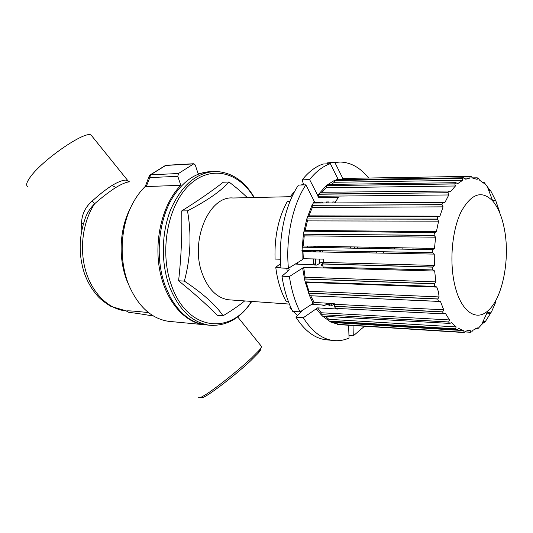 <?xml version="1.0" encoding="UTF-8"?>
<svg xmlns="http://www.w3.org/2000/svg" width="533" height="533" viewBox="0 0 533 533"><rect width="100%" height="100%" fill="white"/><g stroke="black" fill="none" stroke-linecap="round" stroke-linejoin="round"><path stroke-width="0.8" d="M128.913 181.74L126.114 180.127C123.063 179.967 118.393 181.726 112.123 185.397C105.92 189.362 99.278 194.578 92.196 201.048C85.333 206.991 81.782 214.413 81.529 223.307L81.769 230.469M261.343 346.243L261.71 346.69L259.471 350.021L251.416 358.123C238.757 370.029 215.938 388.217 205.312 394.88L200.201 397.771L198.283 397.791M27.583 186.417C25.811 185.284 26.583 182.353 29.901 177.636C41.461 160.393 85.98 129.839 91.183 135.182L92.089 136.301M129.113 312.298L129.479 312.704C129.392 312.211 137.421 313.331 153.557 316.056M129.819 181.893C126.947 181.8 122.27 183.672 115.781 187.516C109.358 191.633 102.309 197.043 94.641 203.739C89.964 208.336 86.712 213.573 84.867 219.443L84.867 219.449M92.196 201.048L94.641 203.739C82.802 221.655 79.157 248.678 85.726 270.964C92.309 293.263 108.172 308.7 125.015 310.819L126.594 310.959C127.733 310.586 135.036 311.132 148.5 312.591M126.114 180.127L129.612 181.9M171.3 321.579L168.335 321.299C151.785 318.661 138.807 307.035 129.419 286.421C118.526 261.343 120.045 226.318 133.05 202.846C136.555 196.384 140.645 190.887 145.322 186.357L149.153 176.216M180.827 185.311L177.795 176.336L149.813 177.582L150.486 174.831L149.347 175.723L149.813 177.582L146.249 186.557L180.827 185.311C163.258 202.986 154.057 237.811 159.454 268.672C164.797 299.579 183.532 322.032 203.673 324.664L205.765 324.89M146.249 186.557L145.322 186.357M209.276 171.719L198.176 173.845L195.278 165.003L193.905 163.731L178.468 173.511L150.486 174.831L165.996 165.29L193.812 163.731M177.795 176.336L178.468 173.511M150.193 174.891L165.437 165.457L193.352 163.898M211.581 171.646C197.55 171.826 185.211 179.474 174.564 194.578C158.574 217.637 154.423 257.006 165.17 285.688L170.127 296.874C179.401 313.364 191.001 322.665 204.932 324.784L207.863 325.063M244.667 300.925C238.864 305.682 231.648 310.632 223.027 315.789L217.337 315.303C206.604 304.463 193.692 292.957 178.595 280.784C181.2 257.532 182.239 234.247 181.713 210.928C197.796 200.861 211.654 191.287 223.267 182.219L228.99 182.006C236.239 187.496 242.355 192.719 247.352 197.676M178.595 280.784L184.358 281.104C190.627 257.805 191.673 234.393 187.489 210.868C207.21 200.648 221.042 191.027 228.99 182.006M223.027 315.789C215.958 305.162 203.066 293.603 184.358 281.104M181.713 210.928L187.489 210.868M291.118 196.684L233.008 198.003C209.236 195.471 189.815 240.51 202.127 273.276C208.083 289.179 216.904 298.02 228.59 299.793L230.529 299.932M322.825 305.349L324.737 305.482L325.956 304.669L327.255 304.756L326.076 303.124M308.121 264.801L313.557 264.195L313.211 258.931M311.019 246.133L310.966 247.285M310.879 250.53L310.866 251.796M495.67 200.381L499.774 212.434M386.918 248.751L387.444 247.865L386.745 247.852M326.669 202.966L327.302 201.967M314.583 251.869L314.59 250.597M314.663 247.352L314.71 246.199M315.403 265.061L315.256 263.828L313.557 264.195M348.955 335.45L353.272 335.85L353.026 325.377M337.249 308.447L337.822 309.06L317.621 307.867L303.284 317.728C311.725 331.14 321.459 338.695 332.485 340.407C338.115 341.207 343.632 340.427 349.042 338.055L348.595 325.097M332.006 305.442L330.273 303.557L327.255 304.756M330.273 303.557L328.874 305.769L331.266 305.935L334.364 303.863M303.284 317.728L295.915 317.128L303.037 309.94M290.698 307.188L289.765 307.121L290.412 306.535M322.565 305.016L311.758 304.263M288.486 301.811L286.294 301.658C280.924 292.057 277.413 280.605 275.761 267.293L280.625 263.542M310.746 295.782L314.084 302.444L313.098 303.39L300.052 311.878L292.664 311.312C287.56 301.218 283.996 289.512 281.957 276.194L288.133 270.857L289.172 269.458L288.633 268.166M314.084 302.444L334.271 303.59L334.331 306.348L335.577 308.347M315.256 263.828L314.463 265.028L316.875 265.114L321.186 262.389L322.938 262.449L321.099 265.267L322.825 265.327M323.458 267.086L324.064 267.972L303.67 267.399L289.392 276.54L281.957 276.194M280.924 267.493L275.761 267.293M308.087 264.515L295.275 264.062M319.394 246.286L319.314 247.445M319.174 250.677L319.14 251.956M319.247 259.045L319.553 263.422M350.441 247.432L350.681 246.899M357.503 247.499L357.73 248.185M354.079 246.926L354.831 248.131M376.271 253.022L376.285 251.689M376.371 248.551L376.431 247.339M369.043 252.889L369.056 251.563M369.149 248.411L369.202 247.205M383.58 253.155L383.593 251.816M383.687 248.691L383.74 247.472M402.075 249.044L402.129 247.812M394.5 248.898L394.553 247.672M322.971 267.013L432.796 269.938L323.011 267.073L322.725 263.995L323.578 262.429L323.731 259.131L303.324 258.738L302.091 259.831L302.104 250.377L302.971 251.649L303.324 258.738M323.011 267.08L433.262 269.998L434.668 271.037L435.894 281.89L434.375 283.849L304.53 279.026L302.677 268.299M432.796 269.938L432.629 267.12L322.725 263.995M302.078 250.377L432.523 252.589L434.262 254.101L434.335 265.434L432.629 267.12M280.418 259.231L275.075 259.065C274.302 236.952 278.379 217.777 287.294 201.541L289.965 201.494M302.091 259.831L288.413 268.306L280.971 268.012C278.053 237.805 285.135 205.018 298.447 185.084L305.869 184.844L314.197 201.227L314.643 202.92L331.286 202.946M313.937 246.186L313.884 247.339M313.79 250.583L313.784 251.856M322.472 252.016L322.478 250.737M322.572 247.505L322.625 246.346M320.573 246.313L320.526 247.465M320.433 250.703L320.42 251.976M318.214 197.29L317.701 195.351L318.587 194.045L447.907 192.719L318.754 194.259L318.214 197.29L338.408 197.283L334.851 202.926M447.92 192.819L448.786 194.958L444.855 202.58L444.056 202.886L442.903 202.46L313.277 203.046L442.956 202.48M322.552 202.933L322.105 202.06L319.727 202.1L319.753 202.62L314.59 202.707M292.43 195.864L290.891 195.897L291.484 197.93M317.701 195.351L309.606 179.588L302.198 179.861L303.63 184.911M335.457 202.167L332.858 201.867L332.905 202.94M329.167 202.94L328.661 201.947L326.256 201.987L326.303 202.933M338.328 179.721L330.353 163.678L323.025 164.037C315.556 166.576 308.614 171.853 302.198 179.861M327.815 163.804L327.562 162.865L334.871 162.498L342.712 178.235L343.505 178.442L469.786 176.35L343.505 178.442L343.159 179.641M469.773 176.403L470.066 178.035L465.749 179.201L463.437 177.775L336.51 179.748L338.189 179.155M343.059 179.648L342.712 178.235M495.557 200.401L490.42 190.208L490.4 190.781L484.197 182.539L482.625 182.553L484.191 182.533L484.237 183.512L479.72 180.274L478.407 178.375L477.228 177.815L477.368 179.161L476.455 179.201L472.531 178.042L471.025 176.356L469.786 176.35M438.552 301.385L309.566 295.735L305.222 281.91L434.901 286.527L305.162 281.864L435.694 286.408L436.787 287.107L438.472 291.824L439.079 296.921L437.773 299.053L438.479 301.352L439.698 301.085L440.478 301.498L443.703 309.8L442.63 311.985L443.583 313.87L445.528 313.517L449.499 319.94L448.653 322.072L449.732 323.424L451.644 322.638L456.155 326.936L455.528 328.921L456.708 329.714L459.066 328.588L463.317 330.58L462.891 332.326L464.123 332.545L465.769 331.04L469.72 330.58L470.659 330.826L470.392 332.266L471.625 331.932L473.097 330.174L477.854 327.802L477.715 328.888M488.008 310.719C475.922 322.092 460.445 311.172 454.556 284.096C449.319 261.117 452.117 230.289 461.005 211.981C471.232 193.519 481.819 189.875 492.772 201.041C498.029 207.324 501.839 216.391 504.218 228.251C510.421 258.052 502.839 298.16 488.008 310.719L481.519 324.71L484.61 321.752L484.564 322.452L482.618 322.338L484.577 322.438L485.636 321.113L491.613 311.572L495.957 301.658L495.157 301.618M462.184 178.348L463.43 177.775L336.503 179.748L334.844 180.394L462.184 178.348L462.637 180.301L457.587 183.738L455.981 182.699L328.048 184.438M318.734 194.145L326.316 185.571L454.769 183.845L455.962 182.706M454.769 183.845L455.429 185.99L450.432 191.74L449.013 191.027L320.133 192.3M447.907 192.719L448.979 191.041M302.064 250.297L303.37 234.214L304.037 231.095L306.788 218.943L311.958 205.332L441.95 204.632L442.856 202.487M441.95 204.632L443.07 206.857L439.925 216.158L438.786 216.718L307.814 216.218M306.955 218.956L437.24 219.07L437.919 216.551M437.24 219.07L438.586 221.162L436.407 231.688L434.928 232.568L304.043 231.182M303.537 234.18L434.035 235.333L434.448 232.568M434.035 235.333L435.588 237.185L434.508 248.405L432.649 249.724L302.191 247.192M432.523 252.589L432.649 249.724M434.821 286.474L434.375 283.849M300.052 311.878C294.976 301.725 291.418 289.945 289.392 276.54M313.098 303.39L309.593 295.735M305.162 281.864L304.53 279.026M303.67 267.406L305.149 277.22L304.55 278.919M434.448 283.736L304.563 278.919M306.029 281.937L308.953 291.245L308.574 293.103L437.833 298.933M475.496 328.741L477.728 328.881L481.519 324.71M497.302 297.927L497.795 296.475M437.773 299.053L308.567 293.21M309.533 295.702L438.479 301.352M335.517 308.341L443.549 313.85M442.63 311.985L334.331 306.348M443.623 313.864L422.429 312.778M317.621 307.867L321.113 312.751L321.166 314.736L316.435 309.02M448.693 321.959L321.212 314.643L448.653 322.072M343.712 324.79L339.288 324.65M339.035 324.624L464.123 332.545L339.241 324.644L330.773 322.052M330.746 322.045L322.725 316.229M322.718 316.216L449.765 323.438M449.732 323.424L322.672 316.216L321.219 314.75M325.55 316.389L328.801 319.314L329.108 321.079M455.548 328.814L329.121 321.079M455.528 328.921L329.141 321.179M330.726 322.045L456.708 329.714L330.733 322.045M336.503 322.398L337.556 324.317L462.904 332.232M462.891 332.326L337.602 324.404M470.406 332.199L464.709 331.832M470.399 332.266L464.649 331.899L470.399 332.266M477.728 328.834L475.583 328.701M353.272 335.85L364.699 326.116M484.57 322.412L482.638 322.298M490.686 313.297L486.909 313.091L490.693 313.304M323.065 263.722L322.938 262.449M328.128 339.981L325.243 339.694C314.17 337.982 304.396 330.46 295.915 317.128M297.514 315.636L293.13 311.352M292.064 310.106L289.765 307.121M432.589 252.682L301.905 250.37M437.986 216.511L307.881 216.185L438.019 216.518M312.118 205.392L313.277 203.046M313.324 203.02L314.197 201.227M288.413 268.306C285.521 237.905 292.597 204.905 305.869 184.844M307.421 251.736L307.434 250.47M307.521 247.219L307.574 246.073M307.368 246.066L307.314 247.212M307.221 250.47L307.215 251.729M311.958 205.332L441.977 204.739M312.091 205.518L312.338 207.47L308.747 216.178M306.788 218.943L437.3 219.19M306.941 219.076L307.434 220.889L305.156 230.389L304.583 231.129M303.37 234.214L434.089 235.433M303.543 234.28L304.25 235.866L303.19 245.993L302.291 247.112M432.743 249.637L302.251 247.112M449.026 191.027L320.193 192.3M326.443 185.704L328.008 184.438M328.048 184.431L334.731 180.227L334.324 182.279L331.406 184.391M309.606 179.588C316.002 171.526 322.918 166.223 330.353 163.678M290.891 195.897L295.055 190.734M301.398 184.984L303.284 183.698M320.08 202.094L319.753 202.62M334.771 180.514L462.184 178.428M326.316 185.571L454.796 183.958M326.389 185.83L326.156 187.749L322.019 192.266M334.871 162.498L340.227 162.032C350.874 162.372 360.308 167.675 368.543 177.955M343.525 178.348L344.938 178.328M345.217 178.322L345.744 178.315M482.685 182.592L484.191 182.579M472.278 177.882L477.228 177.815L472.278 177.882M472.338 177.929L477.215 177.855M348.249 178.362L345.224 178.408M327.562 162.865L332.938 162.405M388.957 248.791L389.03 247.572M129.479 312.704L126.214 310.952M81.529 223.307L83.381 223.987M259.991 349.415C260.99 349.375 260.457 350.567 258.385 352.986L250.923 360.528C236.585 374.086 209.522 394.98 203.479 397.218L201.74 397.511M112.123 185.397L115.781 187.516M213.42 325.49L208.936 325.17C191.627 322.285 178.388 309.207 169.227 285.935C160.719 262.289 161.472 231.655 171.173 208.49C182.279 184.538 197.09 172.192 215.612 171.453C231.628 172.226 244.52 180.914 254.294 197.516M251.416 301.405C230.729 335.51 187.123 331.026 171.439 285.288C159.147 251.749 167.589 205.591 189.122 185.218C210.535 164.51 238.897 171.806 253.921 197.53M297.254 262.836L297.374 264.135M386.711 248.751L386.691 247.525M315.589 246.219L315.516 247.372M315.376 250.61L315.349 251.882M315.436 258.971L315.869 265.081M329.427 304.13L328.788 303.277M412.982 249.257L413.055 248.012M432.709 267.02L322.765 263.902M434.335 265.434L323.578 262.429M434.262 254.101L302.971 251.649M448.786 194.958L318.694 196.257M444.855 202.58L443.13 202.593M470.066 178.035L463.73 178.129M495.637 200.575L492.592 200.575M434.668 271.037L324.064 267.972M435.894 281.89L305.149 277.22M436.787 287.107L306.308 282.363M439.079 296.921L308.953 291.245M440.478 301.498L394.94 299.473M443.703 309.8L334.504 304.283M442.676 311.865L334.331 306.235M445.528 313.517L444.315 313.451M449.499 319.94L321.113 312.751M451.644 322.638L451.105 322.612M456.155 326.936L328.801 319.314M463.317 330.58L337.049 322.745M470.659 330.826L467.541 330.633M484.61 321.752L482.938 321.652M490.666 313.018L487.035 312.818M495.817 302.024L494.944 301.984M287.28 271.59L286.827 268.239M443.07 206.857L312.338 207.47M439.925 216.158L308.987 215.865M438.586 221.162L307.434 220.889M436.407 231.688L305.156 230.389M435.588 237.185L304.25 235.866M434.508 248.405L303.19 245.993M462.637 180.301L334.324 182.279M457.787 183.718L457.434 183.718M455.429 185.99L326.156 187.749M450.918 191.614L449.925 191.627M490.4 190.781L488.888 190.787M477.368 179.161L476.189 179.181M426.44 249.517L426.52 248.258M128.879 285.108C118.013 262.616 118.672 230.049 130.498 208.003M91.183 135.182L128.02 180.867L129.566 181.893M237.705 316.915L261.71 346.69M168.335 321.299L203.673 324.664M165.883 165.297L165.117 165.53M251.783 301.425C240.416 318.634 226.139 326.549 208.936 325.17L204.932 324.784M386.738 247.525L386.751 248.751M495.77 200.821L492.685 200.814M495.677 200.381L492.519 200.381M492.772 201.041L487.482 187.083M438.532 301.385L309.573 295.735M443.589 313.87L335.543 308.36M459.066 328.588L458.34 328.541M469.72 330.58L468.8 330.527M477.728 328.888L475.489 328.748M484.737 321.685L482.971 321.586M490.82 312.831L487.122 312.624M490.686 313.324L486.895 313.118M332.485 340.407L325.243 339.694M384.06 251.823L302.104 250.377M302.131 250.377L396.312 252.042M442.91 202.46L313.317 203.02M455.988 182.699L328.028 184.438M490.413 190.194L488.661 190.201M490.52 190.881L488.921 190.894M296.694 264.115L296.608 263.235M228.59 299.793L289.372 304.077M127.707 311.339L110.871 306.348C105.527 303.09 101.41 299.972 98.532 296.994C92.222 290.212 87.412 282.03 84.107 272.436C78.624 254.694 78.884 237.032 84.874 219.443M258.385 352.986L259.471 350.021M203.479 397.218L200.201 397.771"/></g></svg>
